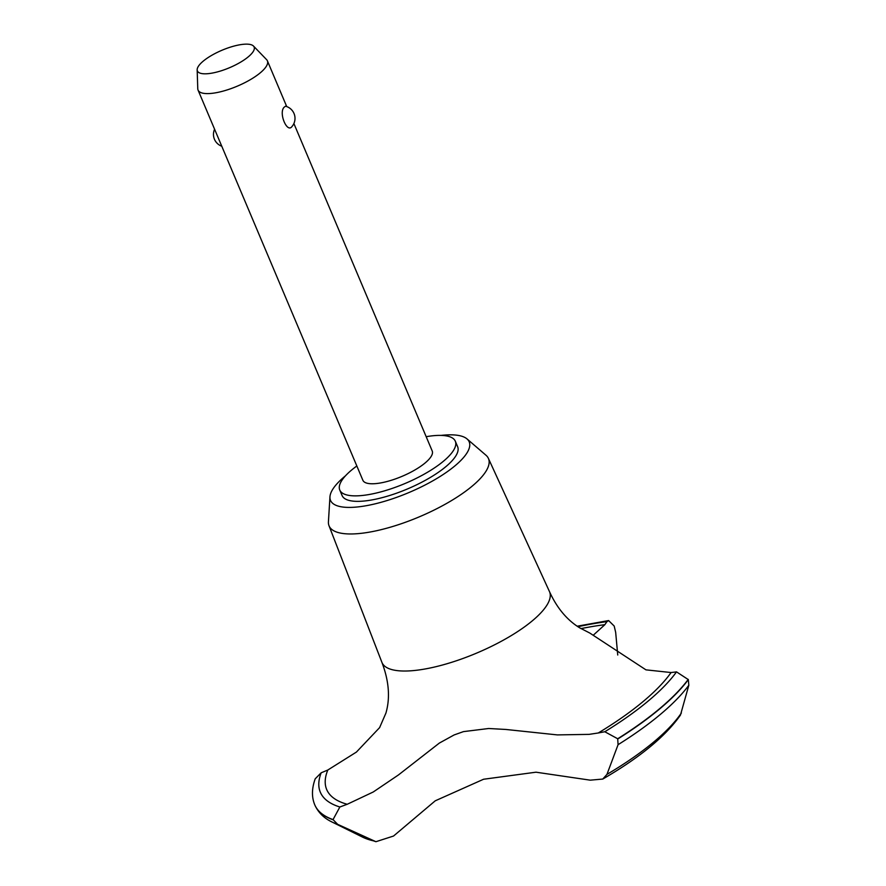 <?xml version="1.0" encoding="UTF-8"?>
<svg xmlns="http://www.w3.org/2000/svg" width="886" height="886" viewBox="0 0 886 886"><rect width="100%" height="100%" fill="white"/><g stroke="black" fill="none" stroke-linecap="round" stroke-linejoin="round"><path stroke-width="1.33" d="M356.836 465.992A62.729 19.381 -22.9 0 0 341.088 481.663A62.729 19.381 -22.9 0 0 339.759 490.036L342.085 495.529A62.729 19.381 -22.9 0 0 396.341 493.269A62.729 19.381 -22.9 0 0 456.312 455.094A62.729 19.381 -22.9 0 0 457.641 446.721L455.315 441.217A62.729 19.381 -22.9 0 0 426.177 436.698M339.759 490.036A62.729 19.381 -22.9 0 0 394.015 487.776A62.729 19.381 -22.9 0 0 453.986 449.601A62.729 19.381 -22.9 0 0 455.315 441.217M345.474 475.815A75.266 23.258 -22.9 0 0 332.117 490.357A75.266 23.258 -22.9 0 0 329.957 496.825L328.429 521.799A86.518 26.735 -22.9 0 0 328.994 525.697A86.518 26.735 -22.9 0 0 403.562 522.939A86.518 26.735 -22.9 0 0 486.647 470.145A86.518 26.735 -22.9 0 0 488.385 458.361A86.518 26.735 -22.9 0 0 485.993 455.249L467.022 438.924A75.266 23.258 -22.9 0 0 441.139 435.403M329.957 496.825A75.266 23.258 -22.9 0 0 390.349 499.505A75.266 23.258 -22.9 0 0 467.598 451.882A75.266 23.258 -22.9 0 0 467.022 438.924M328.994 525.697L381.899 662.329A90.948 28.108 -22.9 0 0 381.999 662.573A90.948 28.108 -22.9 0 0 460.676 659.295A90.948 28.108 -22.9 0 0 547.637 603.942A90.948 28.108 -22.9 0 0 549.564 591.793A90.948 28.108 -22.9 0 0 549.453 591.549L488.385 458.361M463.444 731.626L488.695 728.502L505.828 729.455L557.338 734.904L589.079 734.372L598.283 732.977A627.244 193.824 157.1 0 1 604.806 731.747L617.697 738.758L618.074 744.683L606.954 774.375L602.757 779.06L590.253 780.167L535.997 772.193L483.568 779.248L435.247 800.811L393.528 836.041L375.93 841.7L337.644 824.323L333.047 819.594L339.859 806.991A627.244 193.824 157.1 0 1 347.212 804.278L373.25 791.984L398.445 774.951L439.345 743.077L454.119 734.948L463.444 731.626M602.757 779.06C639.747 757.608 665.652 736.266 680.47 715.046L688.832 685.232L688.322 679.606L676.516 671.876A197.578 61.056 157.1 0 1 671.079 672.54L645.949 669.849L589.777 633.036L579.732 627.864C567.04 620.056 556.984 608.029 549.564 591.793M379.695 727.528L356.405 752.081L327.809 770.023A197.578 61.056 157.1 0 1 321.186 772.791L315.228 778.783C311.75 788.352 311.562 796.957 314.663 804.577A208.243 64.346 -22.9 0 0 314.763 804.82A208.243 64.346 -22.9 0 0 333.047 819.594M293.897 123.553L432.213 450.985A37.633 11.629 157.1 0 1 431.404 456.013A37.633 11.629 157.1 0 1 395.433 478.916A37.633 11.629 157.1 0 1 362.872 480.278L198.065 90.106A37.633 11.629 157.1 0 1 197.766 88.744L197.168 69.839A30.788 9.513 -22.9 0 0 222.353 70.426A30.788 9.513 -22.9 0 0 253.474 51.111A30.788 9.513 -22.9 0 0 253.485 46.05A30.788 9.513 -22.9 0 0 225.797 48.73A30.788 9.513 -22.9 0 0 198.054 66.849A30.788 9.513 -22.9 0 0 197.168 69.839M292.136 126.299C287.263 133.952 278.392 112.943 284.096 107.261L285.502 106.209A12.548 12.548 0 0 1 291.793 126.764M253.485 46.05L266.62 59.661A37.633 11.629 157.1 0 1 267.395 60.824A37.633 11.629 157.1 0 1 266.597 65.852A37.633 11.629 157.1 0 1 230.615 88.755A37.633 11.629 157.1 0 1 198.065 90.106M593.266 635.218L604.861 624.685A197.578 61.056 157.1 0 1 606.976 621.618L608.616 620.565L614.186 626.037L615.67 632.36L617.741 655.009M314.807 804.931A208.243 64.346 -22.9 0 0 314.851 805.042A208.243 64.346 -22.9 0 0 314.962 805.285A208.243 64.346 -22.9 0 0 333.136 819.816M617.786 738.979A208.243 64.346 -22.9 0 0 688.322 679.606M617.697 738.758A208.243 64.346 -22.9 0 0 688.234 679.396M598.283 732.977A191.31 59.118 -22.9 0 0 671.079 672.54M327.809 770.023A191.31 59.118 -22.9 0 0 347.212 804.278M606.976 621.618A198.209 61.245 -22.9 0 0 577.96 626.712M604.85 624.685A191.31 59.118 -22.9 0 0 580.961 628.617M321.186 772.791A198.209 61.245 -22.9 0 0 339.859 806.991M375.93 841.7L362.562 837.115L331.907 821.953A206.073 63.681 -22.9 0 0 337.644 824.323M362.562 837.115A182.948 56.538 -22.9 0 0 373.139 840.781M606.965 774.375A182.948 56.538 -22.9 0 0 681.378 712.997M618.074 744.683A206.073 63.681 -22.9 0 0 688.832 685.232M604.806 731.747A198.209 61.245 -22.9 0 0 676.516 671.876M381.999 662.573C388.998 681.112 390.305 697.947 385.919 713.086L379.596 727.65M214.589 129.234A12.548 12.548 0 0 0 221.755 146.212M286.732 106.586L267.395 60.824M577.218 626.203L608.616 620.565M331.907 821.953C324.043 818.199 318.395 812.639 314.962 805.285"/></g></svg>
